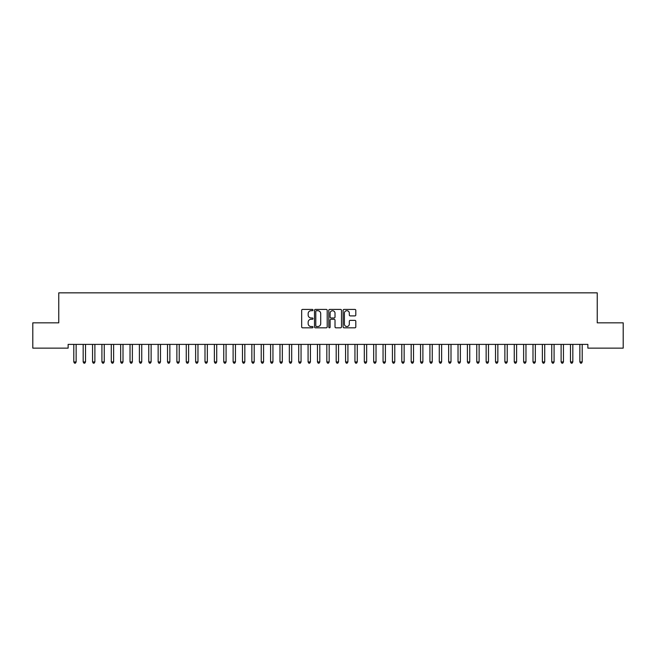 <?xml version="1.0" encoding="UTF-8"?>
<svg xmlns="http://www.w3.org/2000/svg" width="656" height="656" viewBox="0 0 656 656"><rect width="100%" height="100%" fill="white"/><g stroke="black" fill="none" stroke-linecap="round" stroke-linejoin="round"><path stroke-width="0.98" d="M313.002 310.067A0.648 0.648 0 0 0 312.363 309.419L302.588 309.419A0.918 0.918 0 0 0 301.67 310.337L301.67 326.901A0.918 0.918 0 0 0 302.588 327.82L312.363 327.82A0.648 0.648 0 0 0 313.002 327.172A0.648 0.648 0 0 0 312.363 326.532L311.1 326.532A2.944 2.944 0 0 1 308.156 323.588L308.156 322.203A2.944 2.944 0 0 1 311.1 319.267L312.363 319.267A0.648 0.648 0 0 0 313.002 318.619A0.648 0.648 0 0 0 312.363 317.971L311.1 317.971A2.944 2.944 0 0 1 308.156 315.036L308.156 313.65A2.944 2.944 0 0 1 311.1 310.706L312.363 310.706A0.648 0.648 0 0 0 313.002 310.067M354.88 315.905A0.918 0.918 0 0 0 355.806 314.987L355.806 310.337A0.918 0.918 0 0 0 354.88 309.419L344.031 309.419A0.918 0.918 0 0 0 343.113 310.337L343.113 326.901A0.918 0.918 0 0 0 344.031 327.82L354.88 327.82A0.918 0.918 0 0 0 355.806 326.901L355.806 321.284A0.918 0.918 0 0 0 354.88 320.366L350.238 320.366A0.918 0.918 0 0 0 349.32 321.284L349.32 324.072A2.46 2.46 0 0 1 346.86 326.532A2.46 2.46 0 0 1 344.4 324.072L344.4 313.166A2.46 2.46 0 0 1 346.86 310.706A2.46 2.46 0 0 1 349.32 313.166L349.32 314.987A0.918 0.918 0 0 0 350.238 315.905L354.88 315.905M587.866 344.392L68.134 344.392L68.134 348.139L32.8 348.139L32.8 322.834L58.761 322.834L58.761 292.847L597.239 292.847L597.239 322.834L623.2 322.834L623.2 348.139L587.866 348.139L587.866 344.392M327.196 310.337A0.918 0.918 0 0 0 326.278 309.419L315.421 309.419A0.918 0.918 0 0 0 314.503 310.337L314.503 326.901A0.918 0.918 0 0 0 315.421 327.82L326.278 327.82A0.918 0.918 0 0 0 327.196 326.901L327.196 310.337M329.722 309.419L340.579 309.419A0.918 0.918 0 0 1 341.497 310.337L341.497 326.901A0.918 0.918 0 0 1 340.579 327.82L335.938 327.82A0.918 0.918 0 0 1 335.011 326.901L335.011 320.185A0.918 0.918 0 0 0 334.093 319.267L331.009 319.267A0.918 0.918 0 0 0 330.091 320.185L330.091 327.172A0.648 0.648 0 0 1 329.451 327.82A0.648 0.648 0 0 1 328.804 327.172L328.804 310.337A0.918 0.918 0 0 1 329.722 309.419M316.43 310.706A0.648 0.648 0 0 0 315.79 311.354L315.79 325.884A0.648 0.648 0 0 0 316.43 326.532L317.766 326.532A2.944 2.944 0 0 0 320.71 323.588L320.71 313.65A2.944 2.944 0 0 0 317.766 310.706L316.43 310.706M335.011 313.215A2.46 2.46 0 0 0 332.551 310.755A2.46 2.46 0 0 0 330.091 313.215L330.091 317.053A0.918 0.918 0 0 0 331.009 317.971L334.093 317.971A0.918 0.918 0 0 0 335.011 317.053L335.011 313.215M73.734 344.531A0.935 0.935 -179.6 0 1 73.8 344.876A0.935 0.935 179.6 0 0 73.734 344.531L73.677 344.392M76.268 344.392L76.211 344.531A0.935 0.935 179.6 0 0 76.145 344.876L76.145 361.932L73.8 361.932L73.8 344.876M76.145 361.932L75.44 363.153L74.505 363.153L73.8 361.932M83.107 344.531A0.935 0.935 -179.6 0 1 83.173 344.876A0.935 0.935 179.6 0 0 83.107 344.531L83.05 344.392M92.471 344.531A0.935 0.935 -179.6 0 1 92.545 344.876A0.935 0.935 179.6 0 0 92.471 344.531L92.422 344.392M85.641 344.392L85.583 344.531A0.935 0.935 179.6 0 0 85.518 344.876L85.518 361.932L83.173 361.932L83.173 344.876M85.518 361.932L84.813 363.153L83.878 363.153L83.173 361.932M95.005 344.392L94.956 344.531A0.935 0.935 179.6 0 0 94.882 344.876L94.882 361.932L92.545 361.932L92.545 344.876M94.882 361.932L94.185 363.153L93.242 363.153L92.545 361.932M101.844 344.531A0.935 0.935 -179.6 0 1 101.918 344.876A0.935 0.935 179.6 0 0 101.844 344.531L101.795 344.392M111.217 344.531A0.935 0.935 -179.6 0 1 111.282 344.876A0.935 0.935 179.6 0 0 111.217 344.531L111.159 344.392M104.378 344.392L104.329 344.531A0.935 0.935 179.6 0 0 104.255 344.876L104.255 361.932L101.918 361.932L101.918 344.876M104.255 361.932L103.558 363.153L102.615 363.153L101.918 361.932M113.75 344.392L113.693 344.531A0.935 0.935 179.6 0 0 113.627 344.876L113.627 361.932L111.282 361.932L111.282 344.876M113.627 361.932L112.922 363.153L111.987 363.153L111.282 361.932M120.589 344.531A0.935 0.935 -179.6 0 1 120.655 344.876A0.935 0.935 179.6 0 0 120.589 344.531L120.532 344.392M123.123 344.392L123.066 344.531A0.935 0.935 179.6 0 0 123 344.876L123 361.932L120.655 361.932L120.655 344.876M123 361.932L122.295 363.153L121.36 363.153L120.655 361.932M129.962 344.531A0.935 0.935 -179.6 0 1 130.027 344.876A0.935 0.935 179.6 0 0 129.962 344.531L129.904 344.392M132.496 344.392L132.438 344.531A0.935 0.935 179.6 0 0 132.373 344.876L132.373 361.932L130.027 361.932L130.027 344.876M132.373 361.932L131.667 363.153L130.733 363.153L130.027 361.932M139.334 344.531A0.935 0.935 -179.6 0 1 139.4 344.876A0.935 0.935 179.6 0 0 139.334 344.531L139.277 344.392M148.707 344.531A0.935 0.935 -179.6 0 1 148.773 344.876A0.935 0.935 179.6 0 0 148.707 344.531L148.65 344.392M158.071 344.531A0.935 0.935 -179.6 0 1 158.145 344.876A0.935 0.935 179.6 0 0 158.071 344.531L158.022 344.392M167.444 344.531A0.935 0.935 -179.6 0 1 167.518 344.876A0.935 0.935 179.6 0 0 167.444 344.531L167.395 344.392M176.817 344.531A0.935 0.935 -179.6 0 1 176.882 344.876A0.935 0.935 179.6 0 0 176.817 344.531L176.759 344.392M186.189 344.531A0.935 0.935 -179.6 0 1 186.255 344.876A0.935 0.935 179.6 0 0 186.189 344.531L186.132 344.392M195.562 344.531A0.935 0.935 -179.6 0 1 195.627 344.876A0.935 0.935 179.6 0 0 195.562 344.531L195.504 344.392M204.934 344.531A0.935 0.935 -179.6 0 1 205 344.876A0.935 0.935 179.6 0 0 204.934 344.531L204.877 344.392M214.307 344.531A0.935 0.935 -179.6 0 1 214.373 344.876A0.935 0.935 179.6 0 0 214.307 344.531L214.25 344.392M141.868 344.392L141.811 344.531A0.935 0.935 179.6 0 0 141.745 344.876L141.745 361.932L139.4 361.932L139.4 344.876M141.745 361.932L141.04 363.153L140.105 363.153L139.4 361.932M151.241 344.392L151.183 344.531A0.935 0.935 179.6 0 0 151.118 344.876L151.118 361.932L148.773 361.932L148.773 344.876M151.118 361.932L150.413 363.153L149.478 363.153L148.773 361.932M160.605 344.392L160.556 344.531A0.935 0.935 179.6 0 0 160.482 344.876L160.482 361.932L158.145 361.932L158.145 344.876M160.482 361.932L159.785 363.153L158.842 363.153L158.145 361.932M169.978 344.392L169.929 344.531A0.935 0.935 179.6 0 0 169.855 344.876L169.855 361.932L167.518 361.932L167.518 344.876M169.855 361.932L169.158 363.153L168.215 363.153L167.518 361.932M179.35 344.392L179.293 344.531A0.935 0.935 179.6 0 0 179.227 344.876L179.227 361.932L176.882 361.932L176.882 344.876M179.227 361.932L178.522 363.153L177.587 363.153L176.882 361.932M188.723 344.392L188.666 344.531A0.935 0.935 179.6 0 0 188.6 344.876L188.6 361.932L186.255 361.932L186.255 344.876M188.6 361.932L187.895 363.153L186.96 363.153L186.255 361.932M198.096 344.392L198.038 344.531A0.935 0.935 179.6 0 0 197.973 344.876L197.973 361.932L195.627 361.932L195.627 344.876M197.973 361.932L197.267 363.153L196.333 363.153L195.627 361.932M207.468 344.392L207.411 344.531A0.935 0.935 179.6 0 0 207.345 344.876L207.345 361.932L205 361.932L205 344.876M207.345 361.932L206.64 363.153L205.705 363.153L205 361.932M216.841 344.392L216.783 344.531A0.935 0.935 179.6 0 0 216.718 344.876L216.718 361.932L214.373 361.932L214.373 344.876M216.718 361.932L216.013 363.153L215.078 363.153L214.373 361.932M223.671 344.531A0.935 0.935 -179.6 0 1 223.745 344.876A0.935 0.935 179.6 0 0 223.671 344.531L223.622 344.392M226.205 344.392L226.156 344.531A0.935 0.935 179.6 0 0 226.082 344.876L226.082 361.932L223.745 361.932L223.745 344.876M226.082 361.932L225.385 363.153L224.442 363.153L223.745 361.932M233.044 344.531A0.935 0.935 -179.6 0 1 233.118 344.876A0.935 0.935 179.6 0 0 233.044 344.531L232.995 344.392M235.578 344.392L235.529 344.531A0.935 0.935 179.6 0 0 235.455 344.876L235.455 361.932L233.118 361.932L233.118 344.876M235.455 361.932L234.758 363.153L233.815 363.153L233.118 361.932M242.417 344.531A0.935 0.935 -179.6 0 1 242.482 344.876A0.935 0.935 179.6 0 0 242.417 344.531L242.359 344.392M244.95 344.392L244.893 344.531A0.935 0.935 179.6 0 0 244.827 344.876L244.827 361.932L242.482 361.932L242.482 344.876M244.827 361.932L244.122 363.153L243.187 363.153L242.482 361.932M251.789 344.531A0.935 0.935 -179.6 0 1 251.855 344.876A0.935 0.935 179.6 0 0 251.789 344.531L251.732 344.392M254.323 344.392L254.266 344.531A0.935 0.935 179.6 0 0 254.2 344.876L254.2 361.932L251.855 361.932L251.855 344.876M254.2 361.932L253.495 363.153L252.56 363.153L251.855 361.932M261.162 344.531A0.935 0.935 -179.6 0 1 261.227 344.876A0.935 0.935 179.6 0 0 261.162 344.531L261.104 344.392M263.696 344.392L263.638 344.531A0.935 0.935 179.6 0 0 263.573 344.876L263.573 361.932L261.227 361.932L261.227 344.876M263.573 361.932L262.867 363.153L261.933 363.153L261.227 361.932M270.534 344.531A0.935 0.935 -179.6 0 1 270.6 344.876A0.935 0.935 179.6 0 0 270.534 344.531L270.477 344.392M273.068 344.392L273.011 344.531A0.935 0.935 179.6 0 0 272.945 344.876L272.945 361.932L270.6 361.932L270.6 344.876M272.945 361.932L272.24 363.153L271.305 363.153L270.6 361.932M279.907 344.531A0.935 0.935 -179.6 0 1 279.973 344.876A0.935 0.935 179.6 0 0 279.907 344.531L279.85 344.392M282.441 344.392L282.383 344.531A0.935 0.935 179.6 0 0 282.318 344.876L282.318 361.932L279.973 361.932L279.973 344.876M282.318 361.932L281.613 363.153L280.678 363.153L279.973 361.932M289.271 344.531A0.935 0.935 -179.6 0 1 289.345 344.876A0.935 0.935 179.6 0 0 289.271 344.531L289.222 344.392M291.805 344.392L291.756 344.531A0.935 0.935 179.6 0 0 291.682 344.876L291.682 361.932L289.345 361.932L289.345 344.876M291.682 361.932L290.985 363.153L290.042 363.153L289.345 361.932M298.644 344.531A0.935 0.935 -179.6 0 1 298.718 344.876A0.935 0.935 179.6 0 0 298.644 344.531L298.595 344.392M301.178 344.392L301.129 344.531A0.935 0.935 179.6 0 0 301.055 344.876L301.055 361.932L298.718 361.932L298.718 344.876M301.055 361.932L300.358 363.153L299.415 363.153L298.718 361.932M308.017 344.531A0.935 0.935 -179.6 0 1 308.082 344.876A0.935 0.935 179.6 0 0 308.017 344.531L307.959 344.392M310.55 344.392L310.493 344.531A0.935 0.935 179.6 0 0 310.427 344.876L310.427 361.932L308.082 361.932L308.082 344.876M310.427 361.932L309.722 363.153L308.787 363.153L308.082 361.932M317.389 344.531A0.935 0.935 -179.6 0 1 317.455 344.876A0.935 0.935 179.6 0 0 317.389 344.531L317.332 344.392M319.923 344.392L319.866 344.531A0.935 0.935 179.6 0 0 319.8 344.876L319.8 361.932L317.455 361.932L317.455 344.876M319.8 361.932L319.095 363.153L318.16 363.153L317.455 361.932M326.762 344.531A0.935 0.935 -179.6 0 1 326.827 344.876A0.935 0.935 179.6 0 0 326.762 344.531L326.704 344.392M329.296 344.392L329.238 344.531A0.935 0.935 179.6 0 0 329.173 344.876L329.173 361.932L326.827 361.932L326.827 344.876M329.173 361.932L328.467 363.153L327.533 363.153L326.827 361.932M336.134 344.531A0.935 0.935 -179.6 0 1 336.2 344.876A0.935 0.935 179.6 0 0 336.134 344.531L336.077 344.392M338.668 344.392L338.611 344.531A0.935 0.935 179.6 0 0 338.545 344.876L338.545 361.932L336.2 361.932L336.2 344.876M338.545 361.932L337.84 363.153L336.905 363.153L336.2 361.932M345.507 344.531A0.935 0.935 -179.6 0 1 345.573 344.876A0.935 0.935 179.6 0 0 345.507 344.531L345.45 344.392M348.041 344.392L347.983 344.531A0.935 0.935 179.6 0 0 347.918 344.876L347.918 361.932L345.573 361.932L345.573 344.876M347.918 361.932L347.213 363.153L346.278 363.153L345.573 361.932M354.871 344.531A0.935 0.935 -179.6 0 1 354.945 344.876A0.935 0.935 179.6 0 0 354.871 344.531L354.822 344.392M357.405 344.392L357.356 344.531A0.935 0.935 179.6 0 0 357.282 344.876L357.282 361.932L354.945 361.932L354.945 344.876M357.282 361.932L356.585 363.153L355.642 363.153L354.945 361.932M364.244 344.531A0.935 0.935 -179.6 0 1 364.318 344.876A0.935 0.935 179.6 0 0 364.244 344.531L364.195 344.392M366.778 344.392L366.729 344.531A0.935 0.935 179.6 0 0 366.655 344.876L366.655 361.932L364.318 361.932L364.318 344.876M366.655 361.932L365.958 363.153L365.015 363.153L364.318 361.932M373.617 344.531A0.935 0.935 -179.6 0 1 373.682 344.876A0.935 0.935 179.6 0 0 373.617 344.531L373.559 344.392M376.15 344.392L376.093 344.531A0.935 0.935 179.6 0 0 376.027 344.876L376.027 361.932L373.682 361.932L373.682 344.876M376.027 361.932L375.322 363.153L374.387 363.153L373.682 361.932M382.989 344.531A0.935 0.935 -179.6 0 1 383.055 344.876A0.935 0.935 179.6 0 0 382.989 344.531L382.932 344.392M385.523 344.392L385.466 344.531A0.935 0.935 179.6 0 0 385.4 344.876L385.4 361.932L383.055 361.932L383.055 344.876M385.4 361.932L384.695 363.153L383.76 363.153L383.055 361.932M392.362 344.531A0.935 0.935 -179.6 0 1 392.427 344.876A0.935 0.935 179.6 0 0 392.362 344.531L392.304 344.392M394.896 344.392L394.838 344.531A0.935 0.935 179.6 0 0 394.773 344.876L394.773 361.932L392.427 361.932L392.427 344.876M394.773 361.932L394.067 363.153L393.133 363.153L392.427 361.932M401.734 344.531A0.935 0.935 -179.6 0 1 401.8 344.876A0.935 0.935 179.6 0 0 401.734 344.531L401.677 344.392M404.268 344.392L404.211 344.531A0.935 0.935 179.6 0 0 404.145 344.876L404.145 361.932L401.8 361.932L401.8 344.876M404.145 361.932L403.44 363.153L402.505 363.153L401.8 361.932M411.107 344.531A0.935 0.935 -179.6 0 1 411.173 344.876A0.935 0.935 179.6 0 0 411.107 344.531L411.05 344.392M413.641 344.392L413.583 344.531A0.935 0.935 179.6 0 0 413.518 344.876L413.518 361.932L411.173 361.932L411.173 344.876M413.518 361.932L412.813 363.153L411.878 363.153L411.173 361.932M420.471 344.531A0.935 0.935 -179.6 0 1 420.545 344.876A0.935 0.935 179.6 0 0 420.471 344.531L420.422 344.392M423.005 344.392L422.956 344.531A0.935 0.935 179.6 0 0 422.882 344.876L422.882 361.932L420.545 361.932L420.545 344.876M422.882 361.932L422.185 363.153L421.242 363.153L420.545 361.932M429.844 344.531A0.935 0.935 -179.6 0 1 429.918 344.876A0.935 0.935 179.6 0 0 429.844 344.531L429.795 344.392M432.378 344.392L432.329 344.531A0.935 0.935 179.6 0 0 432.255 344.876L432.255 361.932L429.918 361.932L429.918 344.876M432.255 361.932L431.558 363.153L430.615 363.153L429.918 361.932M439.217 344.531A0.935 0.935 -179.6 0 1 439.282 344.876A0.935 0.935 179.6 0 0 439.217 344.531L439.159 344.392M441.75 344.392L441.693 344.531A0.935 0.935 179.6 0 0 441.627 344.876L441.627 361.932L439.282 361.932L439.282 344.876M441.627 361.932L440.922 363.153L439.987 363.153L439.282 361.932M448.589 344.531A0.935 0.935 -179.6 0 1 448.655 344.876A0.935 0.935 179.6 0 0 448.589 344.531L448.532 344.392M451.123 344.392L451.066 344.531A0.935 0.935 179.6 0 0 451 344.876L451 361.932L448.655 361.932L448.655 344.876M451 361.932L450.295 363.153L449.36 363.153L448.655 361.932M457.962 344.531A0.935 0.935 -179.6 0 1 458.027 344.876A0.935 0.935 179.6 0 0 457.962 344.531L457.904 344.392M460.496 344.392L460.438 344.531A0.935 0.935 179.6 0 0 460.373 344.876L460.373 361.932L458.027 361.932L458.027 344.876M460.373 361.932L459.667 363.153L458.733 363.153L458.027 361.932M467.334 344.531A0.935 0.935 -179.6 0 1 467.4 344.876A0.935 0.935 179.6 0 0 467.334 344.531L467.277 344.392M469.868 344.392L469.811 344.531A0.935 0.935 179.6 0 0 469.745 344.876L469.745 361.932L467.4 361.932L467.4 344.876M469.745 361.932L469.04 363.153L468.105 363.153L467.4 361.932M476.707 344.531A0.935 0.935 -179.6 0 1 476.773 344.876A0.935 0.935 179.6 0 0 476.707 344.531L476.65 344.392M479.241 344.392L479.183 344.531A0.935 0.935 179.6 0 0 479.118 344.876L479.118 361.932L476.773 361.932L476.773 344.876M479.118 361.932L478.413 363.153L477.478 363.153L476.773 361.932M486.071 344.531A0.935 0.935 -179.6 0 1 486.145 344.876A0.935 0.935 179.6 0 0 486.071 344.531L486.022 344.392M488.605 344.392L488.556 344.531A0.935 0.935 179.6 0 0 488.482 344.876L488.482 361.932L486.145 361.932L486.145 344.876M488.482 361.932L487.785 363.153L486.842 363.153L486.145 361.932M495.444 344.531A0.935 0.935 -179.6 0 1 495.518 344.876A0.935 0.935 179.6 0 0 495.444 344.531L495.395 344.392M497.978 344.392L497.929 344.531A0.935 0.935 179.6 0 0 497.855 344.876L497.855 361.932L495.518 361.932L495.518 344.876M497.855 361.932L497.158 363.153L496.215 363.153L495.518 361.932M504.817 344.531A0.935 0.935 -179.6 0 1 504.882 344.876A0.935 0.935 179.6 0 0 504.817 344.531L504.759 344.392M507.35 344.392L507.293 344.531A0.935 0.935 179.6 0 0 507.227 344.876L507.227 361.932L504.882 361.932L504.882 344.876M507.227 361.932L506.522 363.153L505.587 363.153L504.882 361.932M514.189 344.531A0.935 0.935 -179.6 0 1 514.255 344.876A0.935 0.935 179.6 0 0 514.189 344.531L514.132 344.392M516.723 344.392L516.666 344.531A0.935 0.935 179.6 0 0 516.6 344.876L516.6 361.932L514.255 361.932L514.255 344.876M516.6 361.932L515.895 363.153L514.96 363.153L514.255 361.932M523.562 344.531A0.935 0.935 -179.6 0 1 523.627 344.876A0.935 0.935 179.6 0 0 523.562 344.531L523.504 344.392M526.096 344.392L526.038 344.531A0.935 0.935 179.6 0 0 525.973 344.876L525.973 361.932L523.627 361.932L523.627 344.876M525.973 361.932L525.267 363.153L524.333 363.153L523.627 361.932M532.934 344.531A0.935 0.935 -179.6 0 1 533 344.876A0.935 0.935 179.6 0 0 532.934 344.531L532.877 344.392M535.468 344.392L535.411 344.531A0.935 0.935 179.6 0 0 535.345 344.876L535.345 361.932L533 361.932L533 344.876M535.345 361.932L534.64 363.153L533.705 363.153L533 361.932M542.307 344.531A0.935 0.935 -179.6 0 1 542.373 344.876A0.935 0.935 179.6 0 0 542.307 344.531L542.25 344.392M544.841 344.392L544.783 344.531A0.935 0.935 179.6 0 0 544.718 344.876L544.718 361.932L542.373 361.932L542.373 344.876M544.718 361.932L544.013 363.153L543.078 363.153L542.373 361.932M551.671 344.531A0.935 0.935 -179.6 0 1 551.745 344.876A0.935 0.935 179.6 0 0 551.671 344.531L551.622 344.392M554.205 344.392L554.156 344.531A0.935 0.935 179.6 0 0 554.082 344.876L554.082 361.932L551.745 361.932L551.745 344.876M554.082 361.932L553.385 363.153L552.442 363.153L551.745 361.932M561.044 344.531A0.935 0.935 -179.6 0 1 561.118 344.876A0.935 0.935 179.6 0 0 561.044 344.531L560.995 344.392M563.578 344.392L563.529 344.531A0.935 0.935 179.6 0 0 563.455 344.876L563.455 361.932L561.118 361.932L561.118 344.876M563.455 361.932L562.758 363.153L561.815 363.153L561.118 361.932M570.417 344.531A0.935 0.935 -179.6 0 1 570.482 344.876A0.935 0.935 179.6 0 0 570.417 344.531L570.359 344.392M572.95 344.392L572.893 344.531A0.935 0.935 179.6 0 0 572.827 344.876L572.827 361.932L570.482 361.932L570.482 344.876M572.827 361.932L572.122 363.153L571.187 363.153L570.482 361.932M579.789 344.531A0.935 0.935 -179.6 0 1 579.855 344.876A0.935 0.935 179.6 0 0 579.789 344.531L579.732 344.392M582.323 344.392L582.266 344.531A0.935 0.935 179.6 0 0 582.2 344.876L582.2 361.932L579.855 361.932L579.855 344.876M582.2 361.932L581.495 363.153L580.56 363.153L579.855 361.932"/></g></svg>
